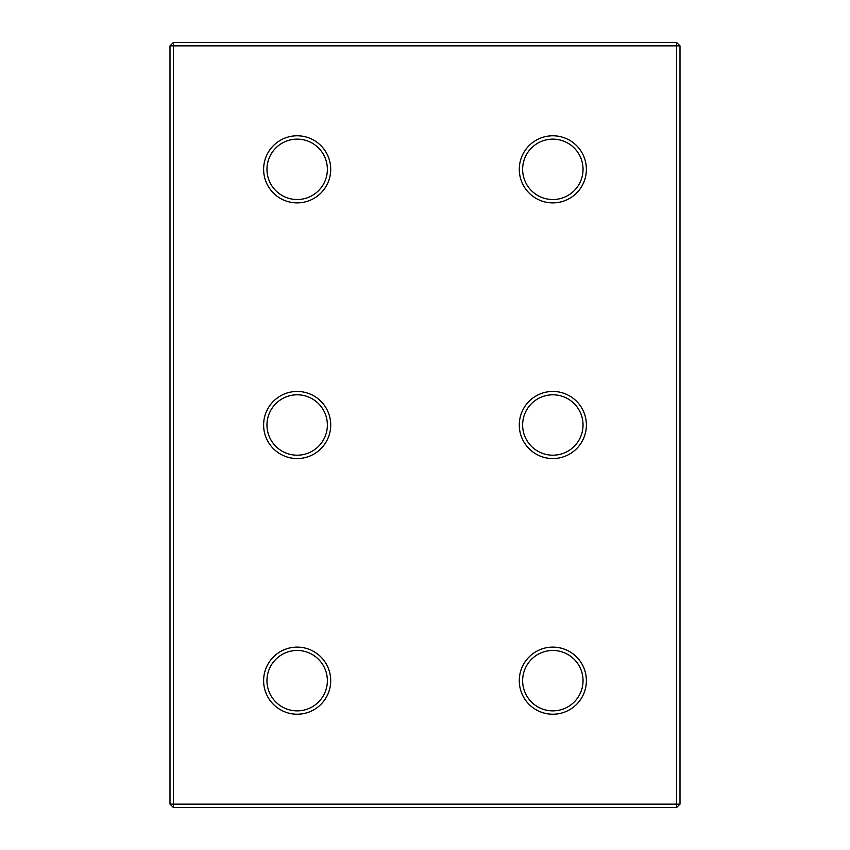 <?xml version="1.0" encoding="UTF-8"?>
<svg xmlns="http://www.w3.org/2000/svg" width="850" height="850" viewBox="0 0 850 850"><rect width="100%" height="100%" fill="white"/><g stroke="black" fill="none" stroke-linecap="round" stroke-linejoin="round"><path stroke-width="0.64" stroke-dasharray="4.25 3.19" d="M173.357 42.5L173.357 45.857L676.643 45.857L676.643 42.5L173.357 42.5L170 45.857L170 804.143L173.357 804.143L173.357 45.857L170 45.857M676.643 42.5L680 45.857L676.643 45.857L676.643 807.5L173.357 807.5L170 804.143M680 45.857L680 804.143L173.357 804.143L173.357 807.5M680 804.143L676.643 807.5M552.84 202.884A33.554 33.554 0 0 0 586.383 169.331A33.554 33.554 0 0 0 552.84 135.777A33.554 33.554 0 0 0 519.286 169.331A33.554 33.554 0 0 0 552.84 202.884M552.84 139.134A30.196 30.196 0 0 1 583.036 169.331A30.196 30.196 0 0 1 552.84 199.527A30.196 30.196 0 0 1 522.633 169.331A30.196 30.196 0 0 1 552.84 139.134M552.84 458.554A33.554 33.554 0 0 0 586.383 425A33.554 33.554 0 0 0 552.84 391.446A33.554 33.554 0 0 0 519.286 425A33.554 33.554 0 0 0 552.84 458.554M552.84 394.804A30.196 30.196 0 0 1 583.036 425A30.196 30.196 0 0 1 552.84 455.196A30.196 30.196 0 0 1 522.633 425A30.196 30.196 0 0 1 552.84 394.804M297.16 202.884A33.554 33.554 0 0 0 330.714 169.331A33.554 33.554 0 0 0 297.16 135.777A33.554 33.554 0 0 0 263.617 169.331A33.554 33.554 0 0 0 297.16 202.884M297.16 139.134A30.196 30.196 0 0 1 327.367 169.331A30.196 30.196 0 0 1 297.16 199.527A30.196 30.196 0 0 1 266.964 169.331A30.196 30.196 0 0 1 297.16 139.134M297.16 458.554A33.554 33.554 0 0 0 330.714 425A33.554 33.554 0 0 0 297.16 391.446A33.554 33.554 0 0 0 263.617 425A33.554 33.554 0 0 0 297.16 458.554M297.16 394.804A30.196 30.196 0 0 1 327.367 425A30.196 30.196 0 0 1 297.16 455.196A30.196 30.196 0 0 1 266.964 425A30.196 30.196 0 0 1 297.16 394.804M552.84 714.223A33.554 33.554 0 0 0 586.383 680.669A33.554 33.554 0 0 0 552.84 647.116A33.554 33.554 0 0 0 519.286 680.669A33.554 33.554 0 0 0 552.84 714.223M552.84 650.473A30.196 30.196 0 0 1 583.036 680.669A30.196 30.196 0 0 1 552.84 710.866A30.196 30.196 0 0 1 522.633 680.669A30.196 30.196 0 0 1 552.84 650.473M297.16 714.223A33.554 33.554 0 0 0 330.714 680.669A33.554 33.554 0 0 0 297.16 647.116A33.554 33.554 0 0 0 263.617 680.669A33.554 33.554 0 0 0 297.16 714.223M297.16 650.473A30.196 30.196 0 0 1 327.367 680.669A30.196 30.196 0 0 1 297.16 710.866A30.196 30.196 0 0 1 266.964 680.669A30.196 30.196 0 0 1 297.16 650.473"/><path stroke-width="1.27" d="M170 45.857L173.357 45.857L173.357 804.143L170 804.143L170 45.857L173.357 42.5L676.643 42.5L676.643 45.857L173.357 45.857L173.357 42.5M170 804.143L173.357 807.5L173.357 804.143L680 804.143L680 45.857L676.643 42.5M173.357 807.5L676.643 807.5L676.643 45.857L680 45.857M676.643 807.5L680 804.143M297.16 647.116A33.554 33.554 0 0 1 330.714 680.669A33.554 33.554 0 0 1 297.16 714.223A33.554 33.554 0 0 1 263.617 680.669A33.554 33.554 0 0 1 297.16 647.116M297.16 710.866A30.196 30.196 0 0 0 327.367 680.669A30.196 30.196 0 0 0 297.16 650.473A30.196 30.196 0 0 0 266.964 680.669A30.196 30.196 0 0 0 297.16 710.866M552.84 647.116A33.554 33.554 0 0 1 586.383 680.669A33.554 33.554 0 0 1 552.84 714.223A33.554 33.554 0 0 1 519.286 680.669A33.554 33.554 0 0 1 552.84 647.116M552.84 710.866A30.196 30.196 0 0 0 583.036 680.669A30.196 30.196 0 0 0 552.84 650.473A30.196 30.196 0 0 0 522.633 680.669A30.196 30.196 0 0 0 552.84 710.866M297.16 391.446A33.554 33.554 0 0 1 330.714 425A33.554 33.554 0 0 1 297.16 458.554A33.554 33.554 0 0 1 263.617 425A33.554 33.554 0 0 1 297.16 391.446M297.16 455.196A30.196 30.196 0 0 0 327.367 425A30.196 30.196 0 0 0 297.16 394.804A30.196 30.196 0 0 0 266.964 425A30.196 30.196 0 0 0 297.16 455.196M552.84 391.446A33.554 33.554 0 0 1 586.383 425A33.554 33.554 0 0 1 552.84 458.554A33.554 33.554 0 0 1 519.286 425A33.554 33.554 0 0 1 552.84 391.446M552.84 455.196A30.196 30.196 0 0 0 583.036 425A30.196 30.196 0 0 0 552.84 394.804A30.196 30.196 0 0 0 522.633 425A30.196 30.196 0 0 0 552.84 455.196M552.84 135.777A33.554 33.554 0 0 1 586.383 169.331A33.554 33.554 0 0 1 552.84 202.884A33.554 33.554 0 0 1 519.286 169.331A33.554 33.554 0 0 1 552.84 135.777M552.84 199.527A30.196 30.196 0 0 0 583.036 169.331A30.196 30.196 0 0 0 552.84 139.134A30.196 30.196 0 0 0 522.633 169.331A30.196 30.196 0 0 0 552.84 199.527M297.16 135.777A33.554 33.554 0 0 1 330.714 169.331A33.554 33.554 0 0 1 297.16 202.884A33.554 33.554 0 0 1 263.617 169.331A33.554 33.554 0 0 1 297.16 135.777M297.16 199.527A30.196 30.196 0 0 0 327.367 169.331A30.196 30.196 0 0 0 297.16 139.134A30.196 30.196 0 0 0 266.964 169.331A30.196 30.196 0 0 0 297.16 199.527"/></g></svg>
